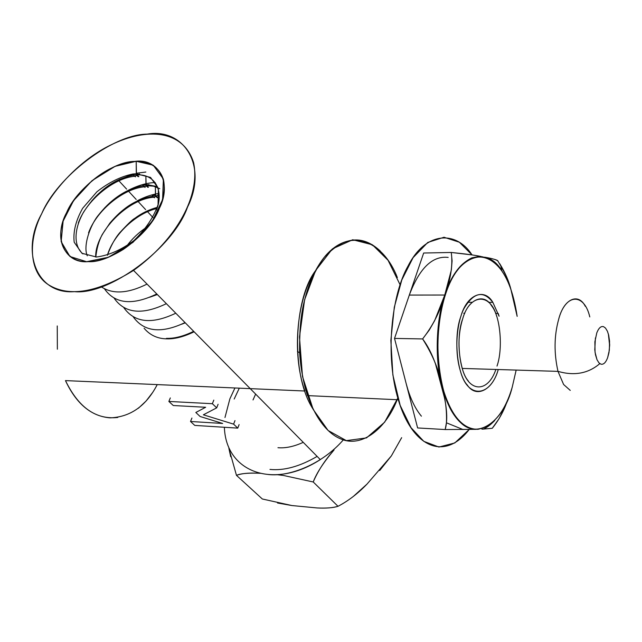 <?xml version="1.0" encoding="UTF-8"?>
<svg xmlns="http://www.w3.org/2000/svg" width="642" height="642" viewBox="0 0 642 642"><rect width="100%" height="100%" fill="white"/><g stroke="black" fill="none" stroke-linecap="round" stroke-linejoin="round"><path stroke-width="0.96" d="M144.089 328.239C154.939 341.095 171.615 342.282 194.125 331.794C183.195 337.09 173.573 339.417 165.251 338.759M157.25 384.598C146.175 405.953 130.454 417.043 110.103 417.862C91.244 416.305 76.358 403.882 65.46 380.61L304.781 391.01M304.862 391.01C290.874 351.599 297.936 296.259 315.078 271.542M239.297 388.161L234.186 399.027M269.961 469.422C284.101 470.827 299.822 466.485 317.132 456.406M303.257 442.346C293.916 446.575 285.481 448.365 277.954 447.707M253.02 399.95L255.628 394.1M262.329 498.994L236.473 475.361L262.329 498.994L291.941 505.551L317.292 507.966C325.847 508.432 332.749 507.87 338.005 506.297L313.224 481.973L283.339 475.441L276.598 474.623M230.711 456.751L228.881 448.365M260.419 473.314L257.338 473.178C248.277 472.777 241.328 473.507 236.473 475.361C240.076 473.66 247.034 472.929 257.338 473.178L260.419 473.306M276.606 474.623L283.339 475.441L313.224 481.973C316.562 473.098 323.504 462.425 334.065 449.946C324.94 460.162 317.991 470.835 313.224 481.973L338.005 506.297C348.205 500.977 357.867 493.586 366.975 484.132L391.355 455.908L401.667 437.651L391.355 455.908L379.711 470.514M228.889 448.381L236.473 475.361M366.975 484.132L353.373 496.402M338.165 506.217L338.005 506.297C333.583 507.79 326.674 508.352 317.292 507.966L291.941 505.551L277.529 503.007M229.892 398.81L234.94 387.969L229.892 398.81L224.973 417.509M224.379 427.275C225.823 472.175 273.323 489.998 320.302 459.616L133.544 270.418C177.818 238.399 200.392 194.686 193.595 162.619C183.451 130.414 147.732 126.643 109.983 145.381C80.691 159.665 52.877 189.39 41.658 213.794C28.168 240.044 28.497 272.513 48.88 285C69.344 297.366 97.56 292.503 133.544 270.418M343.342 439.85C322.517 464.03 289.39 477.166 268.099 474.478M41.658 213.794C20.504 251.022 36.257 294.758 74.48 291.653C109.276 295.376 173.324 247.804 187.504 207.181C208.16 166.045 183.949 127.662 147.09 134.122C112.775 134.314 57.226 176.526 41.658 213.794M88.315 261.631C64.128 264.039 53.142 236.794 66.583 212.662C76.358 188.588 112.599 161.15 134.499 161.439C158.141 157.667 172.554 182.753 159.312 208.457C150.1 233.889 110.416 263.493 88.315 261.631C98.403 261.607 110.023 257.554 123.2 249.481C152.002 229.708 167.578 201.243 163.582 180.217C157.41 158.975 133.913 156.287 108.498 169.568C84.824 182.432 66.391 206.251 62.097 224.997C56.239 246.087 69.256 262.835 88.315 261.631M166.503 338.35C174.439 338.631 183.492 336.296 193.675 331.336M181.606 324.242L185.273 322.822M133.335 316.979C144.105 331.938 161.343 333.808 185.032 322.581M123.858 307.719C134.555 322.774 151.865 324.603 175.78 313.208M114.212 298.297C124.837 313.457 142.219 315.254 166.366 303.674M146.641 227.212C138.913 232.324 132.268 238.591 126.723 246.014M149.69 297.246L157.346 294.534M156.327 210.175C163.854 192.817 156.399 173.517 136.473 174.921L136.2 161.351L136.289 173.773L150.549 177.417L158.381 188.395L158.044 204.774C153.518 217.477 145.501 229.379 134.001 240.485C121.314 249.898 108.803 255.412 96.46 257.017L81.935 253.285L74.199 242.251C72.963 231.931 75.772 220.623 82.625 208.329L96.894 191.806C108.715 182.448 120.728 176.51 132.926 173.982C120.728 176.51 108.715 182.448 96.894 191.806L82.625 208.329C75.772 220.623 72.963 231.931 74.199 242.251L81.935 253.285L96.46 257.017C108.803 255.412 121.314 249.898 134.001 240.485C145.501 229.379 153.518 217.477 158.044 204.774L158.381 188.395L150.549 177.417L136.289 173.773L132.926 173.982L133.921 176.125M136.473 174.921L138.311 175.996M134.05 176.317C112.615 178.693 86.132 200.938 78.292 223.103C86.132 200.938 112.615 178.693 134.05 176.317M134.956 176.205L136.12 175.595L134.956 176.205M139.434 173.862L137.476 174.889M118.264 180.105L132.934 174.11M120.263 179.07C109.742 184.374 100.208 191.661 91.678 200.93M136.2 161.278L153.253 165.203L163.389 179.062L162.578 199.646L152.331 221.105L132.902 242.419L108.402 257.265L86.598 261.703L69.962 256.527L61.151 241.625L63.125 221.137L73.533 200.689L92.007 180.675L115.095 166.342L136.2 161.278M159.754 188.676L153.51 186.18L146.135 185.562L145.894 176.807L145.943 184.415L157.442 186.621L145.943 184.415L142.596 184.607L143.575 186.726M146.135 185.562L147.933 186.605M143.688 186.894C122.486 189.133 96.412 210.881 88.556 232.829M144.586 186.79L145.63 186.236L144.586 186.79M146.561 185.731L148.848 184.503L146.561 185.731M126.482 191.26L115.215 198.603L104.79 207.695M136.281 173.268L145.862 172.032M157.386 197.03L155.629 196.027L155.388 187.424L155.436 194.871L152.106 195.048L153.061 197.134M153.165 197.295C126.803 199.606 94.936 232.581 95.698 257.025C94.904 232.268 127.597 198.892 154.056 197.198L154.987 196.685L154.056 197.198M127.894 190.497C138.094 185.329 147.195 182.697 155.22 182.609M158.117 194.959L156.215 196.011M130.543 204.702L119.685 212.863M101.284 286.813C112.711 294.461 127.967 293.555 147.034 284.093M157.274 207.35C149.048 209.589 141.521 213.28 134.692 218.416C132.605 219.412 127.622 224.186 119.733 232.749C115.014 238.246 110.897 245.758 107.391 255.283C113.265 234.779 136.04 213.28 156.905 208.514M137.372 200.721C145.108 196.757 152.323 194.325 159.015 193.443M104.397 288.707C114.942 303.979 132.404 305.728 156.784 293.964M517.163 316.37C514.234 296.853 509.299 281.974 502.349 271.735C487.904 245.027 456.318 255.412 445.251 295.023C431.304 330.413 438.221 399.934 456.895 418.054C473.764 442.699 503.424 423.704 512.26 387.046C505.021 411.674 493.618 425.758 478.049 429.305C463.404 429.394 451.968 416.666 443.75 391.13C431.705 349.248 439.465 293.932 456.815 271.109C476.316 244.578 500.84 258.317 510.928 289.542L517.163 316.37C514.234 296.853 509.299 281.974 502.349 271.735C487.904 245.027 456.318 255.412 445.251 295.023C431.304 330.413 438.221 399.934 456.895 418.054C473.764 442.699 503.424 423.704 512.26 387.046L516.16 370.089M492.847 302.342L488.61 302.334L492.847 302.342C483.322 290.144 473.684 292.238 463.949 308.617C456.735 322.469 454.143 351.054 460.378 370.891C467.601 399.172 490.448 397.238 498.256 369.535C492.751 390.007 476.179 398.698 467.191 384.903C456.943 374.262 453.316 336.159 460.86 316.45C466.798 294.445 484.405 287.472 492.847 302.342L499.083 316.225L498.216 313.448L495.624 313.432M472.127 302.302L467.665 302.294L472.127 302.302M479.036 256.471L472.039 257.795C459.993 263.509 450.901 275.924 444.762 295.023L409.315 295.071L444.762 295.023L451.358 269.913L452.096 260.869L451.27 252.467L423.664 253.02L409.315 295.071L444.762 295.023C440.396 310.921 433.013 325.558 422.621 338.928C432.78 354.978 439.096 370.282 441.568 384.831C445.363 397.992 446.984 410.655 446.431 422.797L445.179 429.546C447.45 421.601 447.209 410.992 444.465 397.719L435.493 363.934C431.873 353.838 427.588 345.5 422.621 338.928L394.525 338.422L422.621 338.928L429.273 330.036L434.674 320.591L444.762 295.023L409.315 295.071C419.475 268.123 432.435 255.58 448.188 257.418C432.435 255.58 419.475 268.123 409.315 295.071L394.525 338.422L417.613 427.949L445.179 429.546L475.995 429.337L445.179 429.546L417.613 427.949L394.525 338.422L423.664 253.02L451.27 252.467L471.18 254.818M407.895 389.654L406.242 383.844C409.869 397.623 414.933 408.4 421.417 416.185M504.46 408.063L499.131 418.584L492.262 428.286L483.193 429.113L492.262 428.286C499.075 419.796 504.163 410.463 507.501 400.287M481.885 429.161L483.193 429.113C486.604 427.829 490.456 424.956 494.749 420.478M499.701 263.669L506.642 276.895M510.575 288.218L511.08 289.983C508.937 281.26 505.15 272.505 499.717 263.693M478.691 256.07L481.211 256.527M485.127 257.265L488.771 257.996C494.966 259.272 498.031 260.323 497.959 261.15L500.88 266.069L501.892 271.052L500.88 266.069L497.959 261.15C496.892 259.858 492.623 258.565 485.143 257.273M475.409 429.305C460.515 428.11 449.231 413.288 441.568 384.831C434.257 356.382 436.761 317.71 444.762 295.023C438.309 314.187 436.046 336.922 437.972 363.212L443.261 391.106C447.001 403.048 451.382 412.02 456.406 418.03C465.41 429.273 475.674 431.978 487.222 426.127M481.195 256.527C475.032 255.187 465.057 253.831 451.27 252.467C452.947 264.977 450.78 279.166 444.762 295.023C453.725 268.725 466.293 255.973 482.487 256.76M154.602 197.792L152.932 196.893L152.652 195.65L155.476 195.481M157.009 197.64L157.932 197.624L156.335 196.966M146.857 186.533L148.487 187.215L147.572 187.231M145.991 185.032L143.158 185.217L143.439 186.461L145.14 187.4M137.219 175.924L138.873 176.622L137.974 176.646M136.337 174.407L133.496 174.608L133.777 175.852L135.518 176.831M496.651 316.209C490.536 292.993 469.904 293.145 462.657 318.922C457.89 334.546 457.762 351.054 462.256 368.428C468.596 392.752 488.024 393.024 495.865 369.463M589.789 316.931C584.276 292.792 565.313 292.921 558.54 319.788C554.102 336.087 553.926 353.285 557.994 371.373L563.604 384.494L570.265 390.408M468.395 381.043C459.102 371.325 455.836 336.809 462.657 318.922C468.026 298.955 484.004 292.495 491.708 305.985C500.415 316.482 503.176 348.734 496.996 366.084M585.295 306.306C578.273 292.262 563.556 298.979 558.54 319.788C554.102 336.087 553.926 353.285 557.994 371.373C574.357 376.076 588.305 373.492 599.829 363.621M598.978 362.874L600.928 364.166C603.544 364.752 605.775 362.602 607.621 357.73L609.338 350.195L609.563 341.159L608.664 335.124L607.428 331.264L605.502 328.07L607.428 331.264L608.664 335.124L609.683 344.73L608.953 352.707L607.621 357.73C605.775 362.602 603.544 364.752 600.928 364.166L598.978 362.874L597.012 359.737L595.054 352.281L594.877 341.817L596.795 332.861C598.713 327.99 600.976 325.927 603.576 326.682L605.502 328.07L603.576 326.682C600.976 325.927 598.713 327.99 596.795 332.861M595.423 337.949L594.789 349.738L595.463 354.705L597.012 359.737M400.094 284.767L388.057 260.291L372.4 244.771L352.731 239.747L332.404 248.855L315.623 270.507L304.605 299.742L299.477 336.994L302.486 376.477L313.16 409.403L328.11 430.493L346.351 440.637L366.51 437.9L384.646 422.195L397.807 398.048C386.909 427.973 361.944 448.622 340.445 438.775C320.687 430.75 302.607 398.915 299.629 352.723C298.971 311.137 307.085 279.447 323.961 257.651C343.502 236.521 362.273 234.298 380.273 250.998M398.321 399.765C384.775 355.708 391.524 294.678 408.119 265.884C425.614 231.329 456.229 230.213 472.063 254.954L459.367 242.235L444.007 237.251L427.781 242.443L413.087 257.643L401.828 279.888L394.292 307.277L390.85 340.429L392.872 374.976L400.175 405.391L411.057 427.7L423.824 441.359L438.935 447.041L454.793 442.956L469.19 429.498C444.882 461.229 412.541 448.036 398.321 399.765L307.494 395.608C298.795 369.07 297.398 333.984 303.217 305.728C307.807 285.77 315.094 269.279 325.085 256.27C351.094 225.88 383.772 242.138 397.358 277.569M312.879 408.826C290.417 374.238 293.916 298.715 315.543 270.659M152.772 392.318L146.031 401.089L138.391 408.248M117.759 417.469C95.939 419.844 78.517 407.558 65.492 380.61M57.371 349.216L57.242 325.943M195.826 412.477L205.657 407.269L173.276 405.519L168.87 401.451L170.315 397.936L168.87 401.451L212.366 403.706L213.794 400.118L212.366 403.706L216.691 407.863L218.095 404.275L216.691 407.863L203.362 414.804L233.608 424.137L234.98 420.59L233.608 424.137L237.757 428.118L239.113 424.587L237.757 428.118L194.759 425.405L190.53 421.489L191.926 418.03L190.53 421.489L222.67 423.463L200.111 416.498L195.826 412.477L200.111 416.498L222.67 423.463L190.53 421.489L194.759 425.405L237.757 428.118L233.608 424.137L203.362 414.804L216.691 407.863L212.366 403.706L168.87 401.451L173.276 405.519L205.657 407.269L195.826 412.477M152.932 217.518L146.922 211.025M145.622 209.629L137.508 200.874M136.2 199.461L127.935 190.538M126.618 189.117L118.192 180.033M133.215 175.226C121.009 177.577 109.951 183.307 100.04 192.407C94.992 196.653 89.551 203.145 83.701 211.908C73.525 229.675 73.734 246.343 82.93 253.911M142.885 185.851C132.108 187.657 121.852 192.656 112.101 200.858C107.663 204.549 103.113 209.3 98.467 215.11C90.57 224.483 82.738 245.774 87.288 255.821M95.835 257.025C96.661 248.663 98.772 241.199 102.182 234.619L109.87 223.135C114.774 217.373 119.564 212.687 124.251 209.083C132.212 202.647 141.593 198.386 152.387 196.291M443.75 391.13L443.261 391.106M464.792 313.232L463.741 313.224M463.163 429.586L446.431 422.805M152.932 196.893L155.966 196.637M146.48 186.188L143.439 186.461M136.826 175.555L133.777 175.852M462.256 368.428L557.994 371.373M608.375 334L609.659 345.918M297.431 351.479L299.629 352.723"/></g></svg>
